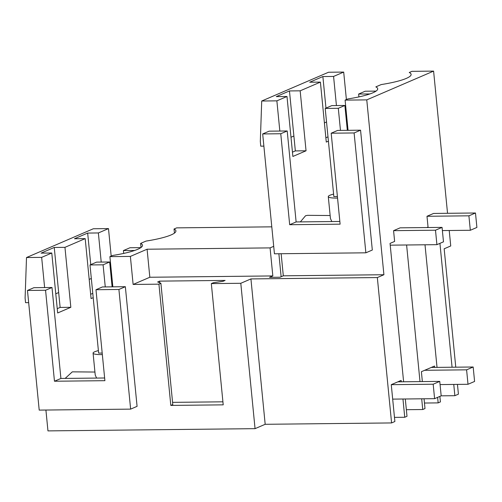 <?xml version="1.0" encoding="UTF-8"?>
<svg xmlns="http://www.w3.org/2000/svg" width="502" height="502" viewBox="0 0 502 502"><rect width="100%" height="100%" fill="white"/><g stroke="black" fill="none" stroke-linecap="round" stroke-linejoin="round"><path stroke-width="0.75" d="M333.604 194.105A15.468 2.579 -5.6 0 0 329.927 195.247A15.468 2.579 -5.6 0 0 328.289 196.608A15.468 2.579 -5.6 0 0 337.551 198.064M328.289 196.608L330.441 218.533L331.816 221.551M307.513 215.333L305.549 215.741L300.372 221.89M340.469 130.401L338.304 108.3L325.208 108.438L333.849 196.589L337.4 196.552M339.841 221.464L296.124 221.94L287.207 130.972L279.834 131.053L276.872 100.852L286.993 96.491L292.873 156.461L306.044 150.795L300.165 90.824L320.401 82.108L326.287 142.079L328.415 141.162M336.434 105.558L333.579 76.436L343.694 72.081L346.393 99.559M366.767 99.879L345.1 100.118L347.804 98.957A45.858 7.649 -5.6 0 0 372.867 92.801A45.858 7.649 -5.6 0 0 377.711 88.766A45.858 7.649 -5.6 0 0 375.835 86.89A1066.348 177.833 -5.6 0 1 381.219 84.568A45.858 7.649 -5.6 0 0 411.125 74.384A45.858 7.649 -5.6 0 0 409.249 72.501L411.929 71.347L433.596 71.108L366.767 99.879L383.911 274.732L377.335 277.562L391.585 422.935L394.879 421.517L391.265 384.67L401.129 380.422L401.267 381.802M403.614 381.777L390.048 243.401L394.628 241.431L393.574 230.663L400.15 227.833L442.067 227.381L435.491 230.211L393.574 230.663M290.991 137.266L293.883 136.023L295.339 150.907L306.044 150.795M295.339 150.907L292.446 152.15M300.165 90.824L289.459 90.937L276.288 96.61L286.993 96.491M276.872 100.852L261.711 101.015L328.54 72.244L343.694 72.081M333.579 76.436L322.874 76.555L309.703 82.221L320.401 82.108M279.834 131.053L269.128 131.166L262.684 133.94L274.437 253.799L365.864 252.813L354.111 132.955L331.188 133.206L337.639 130.426L348.062 130.319L345.1 100.118M261.711 101.015L260.318 141.388L260.751 146.157L263.876 146.126M424.046 398.783L424.999 408.553L422.74 409.525L421.693 398.808M420.005 381.602L406.607 244.989M422.358 381.576L421.391 371.7L434.544 366.04L434.682 367.414M439.877 396.398L440.417 401.914L438.158 402.886L437.618 397.371M437.029 367.389L425.012 244.788M442.381 230.575L470.324 230.274L468.906 215.822L475.482 212.992L433.565 213.444L426.989 216.274L428.043 227.048L426.895 227.544M457.46 384.4L458.414 394.164L454.862 395.695L453.758 384.438M452.07 367.232L439.928 243.363M455.772 367.188L444.163 248.791L450.74 245.961L449.221 230.5M447.539 213.294L433.596 71.108M402.955 399.008L404.744 417.269L407.003 416.296L405.302 398.983M325.861 137.768L327.994 136.851M377.335 277.562L250.931 278.924L240.797 283.285L211.329 283.605L213.3 282.751L223.139 281.271L225.109 280.417L159.617 281.126L157.647 281.973L160.904 283.316L158.933 284.17L133.124 284.446L149.834 277.255L272.824 275.931L269.536 277.342L280.022 277.229L283.31 275.818L383.911 274.732M281.145 253.73L283.31 275.818M289.459 90.937L293.883 136.023M326.532 121.967L324.405 122.883M287.207 130.972L280.762 133.745L262.684 133.94M348.062 130.319L360.561 130.181L354.111 132.955M296.124 221.94L289.679 224.714L340.111 224.168L331.188 133.206M280.762 133.745L289.679 224.714M360.561 130.181L372.315 250.04L365.864 252.813M394.472 417.382L404.744 417.269M422.74 409.525L406.356 409.701M105.263 286.918L103.092 264.818L89.996 264.956L98.637 353.107L102.188 353.069M45.914 410.034L47.96 430.892L255.054 428.658L265.181 424.297L391.585 422.935M250.931 278.924L265.181 424.297M281.133 276.753L278.88 253.748M174.439 233.11L174.037 229.019L176.717 227.864L271.789 226.841M174.037 229.019A45.858 7.649 174.4 0 1 174.997 229.577A45.858 7.649 174.4 0 1 175.913 230.901A45.858 7.649 174.4 0 1 149.652 240.489A45.858 7.649 174.4 0 1 146.013 241.092A1063.267 177.319 174.4 0 0 143.302 242.246A1063.267 177.319 174.4 0 0 140.623 243.407A45.858 7.649 174.4 0 1 142.499 245.283A45.858 7.649 174.4 0 1 112.592 255.474L109.888 256.635L112.85 286.837L102.427 286.949L95.982 289.723L118.905 289.472L130.633 409.124L39.206 410.109L27.472 290.457L33.916 287.684L44.622 287.571L41.66 257.369L51.781 253.008L41.076 253.127L54.247 247.455L60.127 307.425L57.241 308.667M273.703 246.331L270.076 247.894L147.086 249.218L130.376 256.415L109.888 256.635M272.824 275.931L270.076 247.894M98.392 350.622A15.468 2.579 -5.6 0 0 94.715 351.77A15.468 2.579 -5.6 0 0 93.077 353.132A15.468 2.579 -5.6 0 0 102.339 354.581M92.782 293.369L90.649 294.285M240.797 283.285L255.054 428.658M211.329 283.605L223.214 404.85L170.818 405.415L172.795 404.568L160.904 283.316M158.933 284.17L170.818 405.415M130.376 256.415L133.124 284.446M130.633 409.124L137.077 406.35L125.349 286.698L112.85 286.837M172.575 402.359L222.919 401.82M159.617 281.126L159.787 282.858M149.834 277.255L147.086 249.218M141.024 247.492L140.623 243.407M93.077 353.132L95.229 375.05L96.604 378.069M89.193 279.401L91.32 278.484M55.778 293.789L58.671 292.54M28.664 302.643L25.552 302.675L25.1 298.05L26.506 257.532L41.66 257.369M60.127 307.425L70.832 307.312L64.953 247.342L54.247 247.455M51.781 253.008L57.661 312.978L70.832 307.312M44.622 287.571L51.995 287.489L45.55 290.263L27.472 290.457M45.55 290.263L54.467 381.231L104.899 380.685L95.982 289.723M125.349 286.698L118.905 289.472M51.995 287.489L60.911 378.458L104.636 377.987M94.934 372.038L72.301 371.85L65.16 378.408M64.953 247.342L85.196 238.626L74.491 238.739L87.662 233.072L90.755 264.629M26.506 257.532L93.328 228.761L108.488 228.598L98.367 232.953L87.662 233.072M108.488 228.598L111.18 256.076M98.367 232.953L101.222 262.075M85.196 238.626L91.075 298.596L93.203 297.68M60.911 378.458L54.467 381.231M322.874 76.555L325.967 108.112M392.683 399.121L434.594 398.67L441.176 395.84L454.862 395.695M424.46 403.031L438.158 402.886M112.109 286.843L109.674 261.988L96.572 262.126L89.996 264.956M103.092 264.818L109.674 261.988M434.594 398.67L433.182 384.218L391.265 384.67M433.182 384.218L439.758 381.388L397.841 381.84M441.176 395.84L439.758 381.388M347.321 130.325L344.88 105.464L331.784 105.608L325.208 108.438M338.304 108.3L344.88 105.464M435.491 230.211L436.909 244.662L390.223 245.164M436.909 244.662L443.486 241.826L442.067 227.381M140.849 247.624L129.987 247.743L123.41 250.573L134.705 250.454M123.687 253.422L123.41 250.573M424.679 370.288L466.596 369.836L468.008 384.281L440.072 384.582M466.596 369.836L473.173 367L431.256 367.451M468.008 384.281L474.591 381.451L473.173 367M376.054 91.107L365.199 91.22L358.623 94.056L369.918 93.93M358.899 96.905L358.623 94.056M468.906 215.822L426.989 216.274M470.324 230.274L476.9 227.444L475.482 212.992M330.147 215.521L307.538 215.333"/></g></svg>
